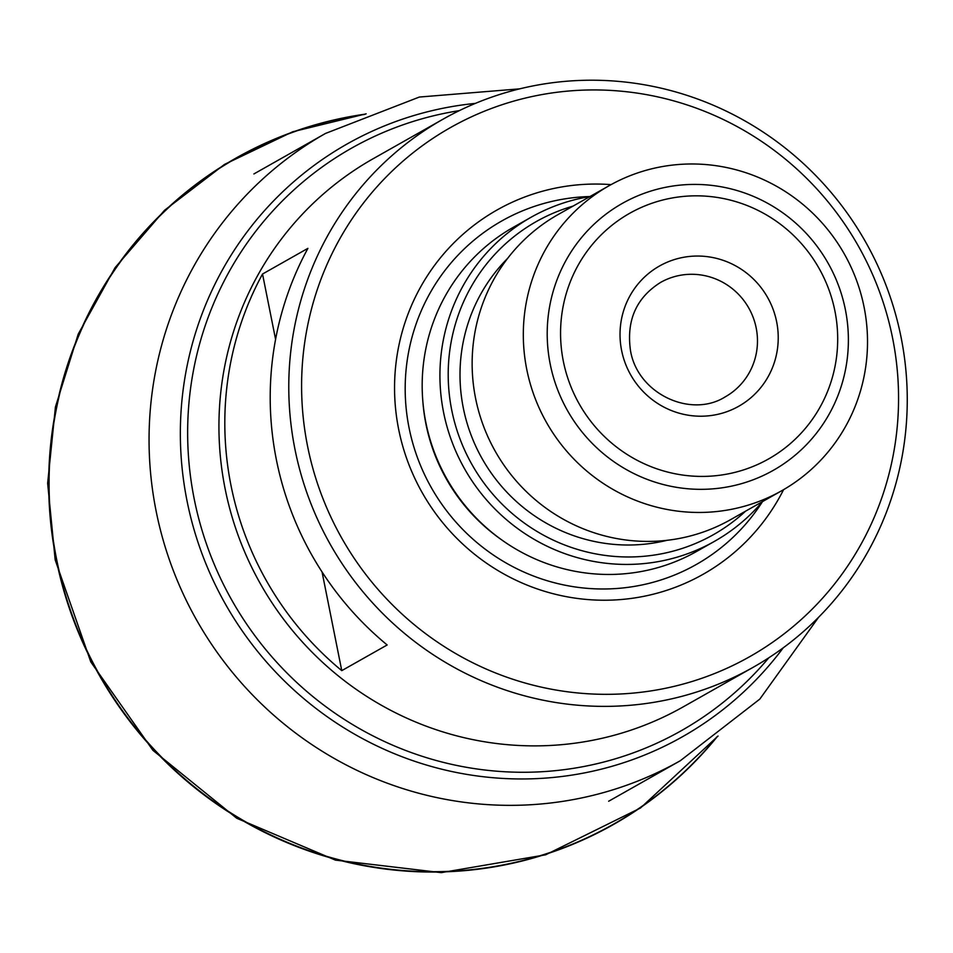 <?xml version="1.0" encoding="UTF-8"?>
<svg xmlns="http://www.w3.org/2000/svg" width="953" height="953" viewBox="0 0 953 953"><rect width="100%" height="100%" fill="white"/><g stroke="black" fill="none" stroke-linecap="round" stroke-linejoin="round"><path stroke-width="1.43" d="M262.528 274.023A314.883 307.414 60.5 0 0 230.995 485.47A314.883 307.414 60.5 0 0 341.77 670.638L387.168 644.967A314.883 307.414 60.5 0 1 276.394 459.799A314.883 307.414 60.5 0 1 307.914 248.352L262.528 274.023L275.584 339.363M901.073 337.302A314.883 307.414 60.5 0 0 443.014 119.208A314.883 307.414 60.5 0 0 294.965 449.304A314.883 307.414 -119.5 0 0 753.013 667.386A314.883 307.414 -119.5 0 0 901.073 337.302M322.054 571.955L341.77 670.638M892.592 338.089A303.924 296.728 -119.5 0 1 659.488 689.46A303.924 296.728 -119.5 0 1 307.569 446.183A303.924 296.728 60.5 0 1 540.673 94.812A303.924 296.728 60.5 0 1 892.592 338.089M611.076 184.62A209.279 204.323 60.5 0 0 398.664 429.35A209.279 204.323 -119.5 0 0 572.741 597.769A209.279 204.323 -119.5 0 0 783.58 489.663M531.131 217.224L513.381 227.267A186.192 181.773 60.5 0 0 425.836 422.441A186.192 181.773 -119.5 0 0 696.679 551.406L714.428 541.375A186.192 181.773 -119.5 0 1 443.586 412.411A186.192 181.773 60.5 0 1 531.131 217.224A186.192 181.773 60.5 0 1 589.99 196.532A197.39 192.709 60.5 0 0 409.063 427.826A197.39 192.709 -119.5 0 0 563.652 584.916A197.39 192.709 -119.5 0 0 762.507 501.6A186.192 181.773 -119.5 0 1 714.428 541.375M573.039 206.11A179.867 175.602 60.5 0 0 451.734 410.124A179.867 175.602 -119.5 0 0 571.121 547.356A179.867 175.602 -119.5 0 0 745.556 511.189M781.674 490.759L730.498 519.707A175.233 171.087 -119.5 0 1 475.583 398.33A175.233 171.087 60.5 0 1 557.981 214.628L609.146 185.692A175.233 171.087 60.5 0 0 526.759 369.395A175.233 171.087 -119.5 0 0 781.674 490.759A175.233 171.087 -119.5 0 0 864.073 307.057A175.233 171.087 60.5 0 0 609.146 185.692M834.923 311.035A141.092 137.744 -119.5 0 1 726.71 474.153A141.092 137.744 -119.5 0 1 563.33 361.211A141.092 137.744 60.5 0 1 671.543 198.093A141.092 137.744 60.5 0 1 834.923 311.035M621.606 350.454A80.54 78.634 -119.5 0 1 683.384 257.334A80.54 78.634 -119.5 0 1 776.647 321.804A80.54 78.634 -119.5 0 1 714.869 414.924A80.54 78.634 -119.5 0 1 621.606 350.454M845.371 309.606A153.338 149.692 60.5 0 0 667.827 186.871A153.338 149.692 60.5 0 0 622.321 203.406A153.338 149.692 60.5 0 0 550.215 364.141A153.338 149.692 60.5 0 0 727.77 486.876A153.338 149.692 60.5 0 0 773.276 470.353A153.338 149.692 60.5 0 0 845.371 309.606M364.677 114.42A382.701 373.624 60.5 0 0 56.596 559.244A382.701 373.624 -119.5 0 0 335.337 858.796A382.701 373.624 -119.5 0 0 716.751 737.003M443.014 119.208L373.183 158.71A314.883 307.414 60.5 0 0 225.122 488.794A314.883 307.414 60.5 0 0 683.17 706.888L753.013 667.386M459.346 110.631A334.682 326.748 60.5 0 0 194.221 499.015A334.682 326.748 60.5 0 0 435.866 760.399A334.682 326.748 60.5 0 0 768.785 657.82M783.235 647.826A340.531 332.454 -119.5 0 1 442.037 769.274A340.531 332.454 -119.5 0 1 187.038 500.933A340.531 332.454 -119.5 0 1 475.368 103.4M818.579 617.294L759.803 699.109L680.311 760.72A360.329 351.788 -119.5 0 1 156.137 511.153A360.329 351.788 -119.5 0 1 325.557 133.42L253.903 173.946M500.98 539.374A181.809 177.496 -119.5 0 1 425.931 424.002A181.809 177.496 60.5 0 1 422.834 401.177M507.615 258.394A167.847 163.868 60.5 0 0 463.301 407.979A167.847 163.868 -119.5 0 0 667.029 540.303M660.584 282.422A65.709 64.161 -119.5 0 1 756.182 327.939A65.709 64.161 60.5 0 1 725.281 396.829C690.973 418.558 637.593 393.97 630.481 350.513C626.264 320.399 636.306 297.693 660.584 282.422M365.368 114.134A382.939 373.862 60.5 0 0 56.215 559.375A382.939 373.862 -119.5 0 0 335.551 859.237A382.939 373.862 -119.5 0 0 717.347 736.55M608.657 801.247L680.311 760.72M519.742 88.843L419.332 97.051L325.557 133.42M718.038 736.038L640.464 808.025L545.676 854.805L441.215 872.638L335.42 860.118L236.725 818.246L152.957 750.38L90.797 661.918L55.179 559.887L47.65 483.266L55.429 406.979L78.217 334.122L115.075 267.662L164.512 210.303L224.527 164.392L292.666 131.776L366.166 113.812"/></g></svg>
